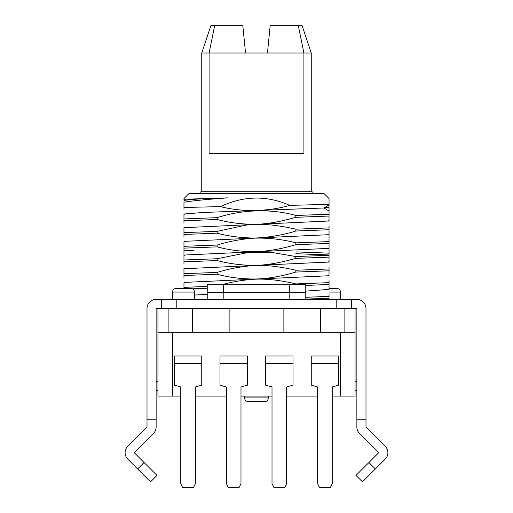 <?xml version="1.0" encoding="UTF-8"?>
<svg xmlns="http://www.w3.org/2000/svg" width="513" height="513" viewBox="0 0 513 513"><rect width="100%" height="100%" fill="white"/><g stroke="black" fill="none" stroke-linecap="round" stroke-linejoin="round"><path stroke-width="0.77" d="M161.608 308.512L161.608 299.387L156.132 299.387A9.125 9.125 0 0 0 147.007 308.512L147.007 426.996L127.782 446.227A9.125 9.125 0 0 0 127.782 459.129L150.527 481.874L156.978 475.423L134.233 452.678L153.458 433.453A9.125 9.125 0 0 0 156.132 426.996L156.132 308.512L157.953 308.512L157.953 396.107L180.768 396.107M195.363 396.107L226.387 396.107M240.988 396.107L272.012 396.107M286.613 396.107L317.637 396.107M332.232 396.107L355.047 396.107L355.047 308.512L336.797 308.512L336.797 299.387L356.868 299.387A9.125 9.125 0 0 1 365.993 308.512L365.993 419.826L356.868 419.826L356.868 308.512L355.047 308.512M157.953 381.505L156.132 381.505L157.953 381.505M156.132 390.476A10.953 10.953 0 0 0 157.953 390.63M147.007 419.826L156.132 419.826M336.797 308.512L192.631 308.512L192.631 332.232M157.953 308.512L192.631 308.512M161.608 299.387L336.797 299.387M229.125 308.512L229.125 332.232M283.875 308.512L283.875 332.232M320.368 308.512L320.368 332.232M355.047 381.505L356.868 381.505L355.047 381.505M356.868 419.826L356.868 426.996A9.125 9.125 0 0 0 359.542 433.453L378.767 452.678L356.022 475.423L362.473 481.874L375.375 468.972L368.924 462.521M375.375 468.972L385.218 459.129A9.125 9.125 0 0 0 385.218 446.227L365.993 426.996L365.993 419.826M356.868 390.476A10.953 10.953 0 0 1 355.047 390.63M351.392 308.512L351.392 299.387M207.226 299.387L207.226 284.786L305.774 284.786L305.774 299.387M295.841 251.883L329.038 253.159L329.038 255.282L295.841 256.551L295.841 258.379C276.225 263.868 260.341 266.151 248.177 265.234C237.448 264.746 227.105 263.188 217.159 260.553L217.159 258.732L183.962 260.001L183.962 263.951M329.038 254.98L295.841 253.711M193.593 250.722L183.962 250.261L183.962 246.311L217.159 245.041C226.169 242.213 235.865 240.161 246.24 238.885C256.122 237.32 277.571 237.82 295.841 242.867L329.038 241.597L329.038 234.941L328.249 234.486M329.038 299.387L329.038 298.168L305.774 299.124M329.038 298.168L329.038 294.218M305.774 297.296L329.038 296.341M207.226 286.414L183.962 287.376L183.962 282.849L184.751 282.394L328.249 275.776L329.038 275.314L329.038 270.793L295.841 272.063C279.694 276.828 265.195 279.143 252.338 279.001C239.718 278.783 227.99 277.193 217.159 274.243L183.962 275.513L183.962 277.636M295.841 242.867L295.841 244.688L329.038 243.419L329.038 247.946L328.249 248.401L184.751 255.019L183.962 255.474L183.962 261.822L217.159 260.553M295.841 258.379L329.038 257.109L329.038 255.282M217.159 274.243L217.159 272.416L183.962 273.685L183.962 269.158L184.751 268.703L328.249 262.085L329.038 261.63L329.038 257.109M305.774 285.44L329.038 284.478L329.038 289.005L328.249 289.46L305.774 291.121M207.226 294.417L194.453 295.039M192.375 288.793L207.226 288.242M329.038 270.793L329.038 266.843M329.038 268.966L295.841 270.242C275.988 265.715 260.014 264.33 247.907 266.087C237.237 267.241 226.99 269.351 217.159 272.416M183.962 275.513L183.962 273.685L183.962 275.513M329.038 284.478L329.038 280.528M329.038 282.657L295.841 283.926C278.084 279.662 262.624 278.232 249.453 279.63C239.706 280.56 230.465 282.278 221.731 284.786M183.962 288.434L183.962 287.376L183.962 288.434M183.962 248.138L217.159 246.868L217.159 245.041M217.159 231.357L183.962 232.626L183.962 234.454L217.159 233.178L217.159 231.357L244.964 225.348C257.455 223.123 274.417 224.399 295.841 229.176L329.038 227.907L329.038 225.784M217.159 217.666L183.962 218.942L183.962 220.763L217.159 219.493L217.159 217.666C245.208 208.464 275.128 209.407 295.841 215.492L329.038 214.222L329.038 207.573L329.038 211.074L324.017 207.989L203.308 212.465L184.751 213.959L183.962 214.415L183.962 222.892M295.841 272.063L295.841 270.242M329.038 243.419L329.038 241.597M295.841 229.176L295.841 231.004L329.038 229.734L329.038 227.907M295.841 215.492L295.841 217.32L329.038 216.044L329.038 214.222M295.841 284.786L295.841 283.926M217.159 258.732L249.414 252.261L270.588 252.21L295.841 256.551M295.841 244.688C279.803 249.395 265.478 251.71 252.864 251.633C240.565 251.524 228.663 249.934 217.159 246.868M295.841 231.004C279.373 236.307 259.007 238.616 249.036 237.891C237.352 237.372 226.727 235.8 217.159 233.178M295.841 217.32C277.937 222.45 262.855 224.758 250.594 224.239C238.628 223.873 227.483 222.296 217.159 219.493M220.462 206.611C243.778 195.652 266.85 195.235 289.685 205.373C271.339 210.837 244.791 212.914 220.462 206.611L183.962 207.489L183.962 209.201M183.962 236.576L183.962 228.099L184.751 227.644L328.249 221.032L329.038 220.571L329.038 216.044M183.962 248.439L183.962 241.79L184.757 241.328L328.249 234.717L329.038 234.261L329.038 229.734M328.249 248.177L329.038 248.632L329.038 253.159M328.256 207.342L324.017 207.989L329.038 204.899L329.038 206.886L329.038 198.557L329.038 203.315M329.038 204.334L289.685 205.373M184.751 255.243L183.962 254.788L183.962 250.261M183.962 207.489L183.962 202.218C192.638 200.788 207.156 199.339 227.516 197.864L183.962 199.268L183.962 199.704L183.962 198.557L188.976 193.542L324.024 193.542L329.038 198.557M227.516 197.864L197.358 199.07L184.751 200.269L183.962 200.73M312.161 193.542L312.161 191.715L200.839 191.715L200.839 193.542M267.453 53.025L209.086 53.025L209.086 153.393L303.914 153.393L303.914 53.025L267.453 53.025L270.184 25.65L302.125 25.65L311.25 53.025L303.914 53.025L298.316 25.65M201.75 53.025L210.875 25.65L214.684 25.65L209.086 53.025L201.75 53.025L201.75 191.715M311.25 191.715L311.25 53.025M245.547 53.025L242.816 25.65L214.684 25.65M289.8 299.387L289.8 292.615L305.774 292.615M223.2 299.387L223.2 292.615L289.8 292.615L289.197 284.786M207.226 292.615L223.2 292.615L223.803 284.786M340.446 299.387L340.446 292.083A3.649 3.649 0 0 0 336.797 288.434L329.038 288.434L336.797 288.434M172.554 299.387L172.554 292.083A3.649 3.649 0 0 1 176.203 288.434L190.804 288.434A3.649 3.649 0 0 1 194.453 292.083L194.453 299.387M157.953 332.232L355.047 332.232M265.625 355.958L265.625 385.154L272.012 386.982L272.012 483.701L273.839 487.35L284.786 487.35L286.613 483.701L286.613 386.982L293 385.154L293 355.958L265.625 355.958M311.25 355.958L311.25 385.154L317.637 386.982L317.637 483.701L319.458 487.35L330.41 487.35L332.232 483.701L332.232 386.982L338.618 385.154L338.618 355.958L311.25 355.958M247.375 363.255L247.375 385.154L240.988 386.982L240.988 483.701L239.161 487.35L228.214 487.35L226.387 483.701L226.387 386.982L220 385.154L220 355.958L247.375 355.958L247.375 363.255L220 363.255M201.75 363.255L201.75 385.154L195.363 386.982L195.363 483.701L193.542 487.35L182.59 487.35L180.768 483.701L180.768 386.982L174.382 385.154L174.382 355.958L201.75 355.958L201.75 363.255L174.382 363.255M268.363 396.107L268.363 397.928A3.649 3.649 0 0 1 264.714 401.583L248.286 401.583A3.649 3.649 0 0 1 244.637 397.928L244.637 396.107M264.714 401.583L248.286 401.583M144.076 462.521L137.625 468.972M176.203 308.512L176.203 299.387M168.905 308.512L168.905 332.232M344.095 308.512L344.095 332.232M329.038 292.083L340.446 292.083M172.554 292.083L194.453 292.083M340.446 396.107L340.446 332.232M172.554 396.107L172.554 332.232M265.625 363.255L293 363.255M311.25 363.255L338.618 363.255M268.363 397.928L244.637 397.928M183.962 282.163L184.751 282.618M183.962 268.472L184.751 268.934M328.249 261.861L329.038 262.316M328.249 275.545L329.038 276.007M328.249 289.236L329.038 289.691M329.038 221.257L328.249 220.802M184.751 214.184L183.962 213.729M184.751 227.868L183.962 227.413M184.751 241.559L183.962 241.104M329.038 207.573L328.237 207.111M183.962 200.038L184.744 200.493M328.237 207.335L329.032 206.874"/></g></svg>
